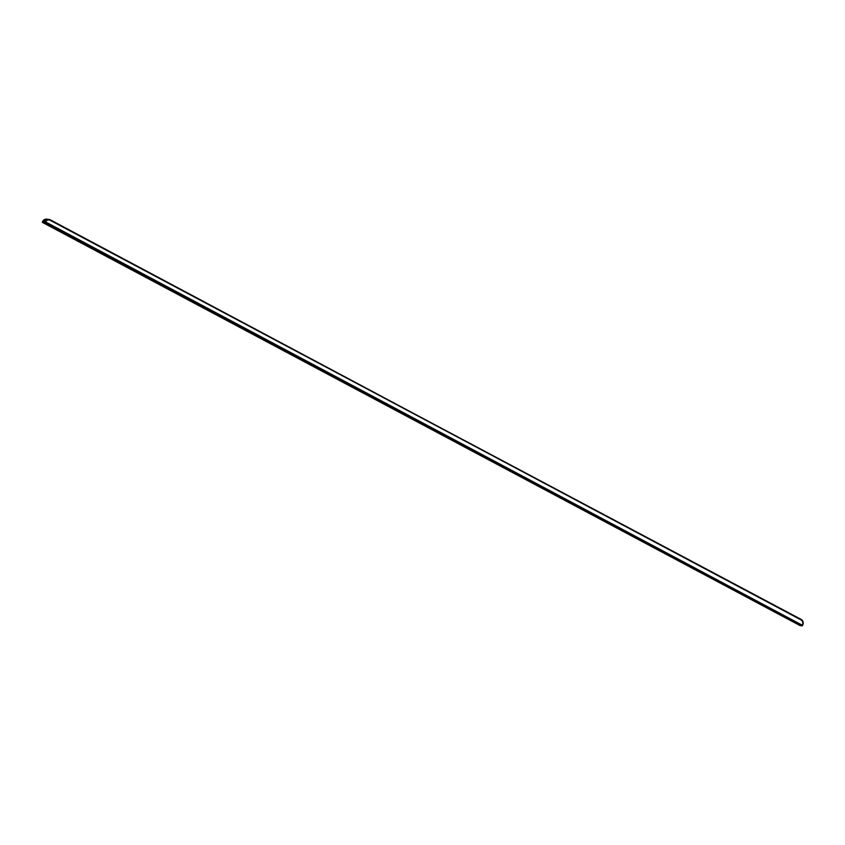 <?xml version="1.0" encoding="UTF-8"?>
<svg xmlns="http://www.w3.org/2000/svg" width="845" height="845" viewBox="0 0 845 845"><rect width="100%" height="100%" fill="white"/><g stroke="black" fill="none" stroke-linecap="round" stroke-linejoin="round"><path stroke-width="1.27" d="M46.718 224.21L51.26 226.566L46.718 224.21M47.162 224.337L50.858 226.217M75.216 239.367L79.757 241.733L75.216 239.367M75.649 239.505L79.356 241.385M99.256 252.169L103.798 254.525L99.256 252.169M99.689 252.296L103.396 254.176M167.595 288.536L172.137 290.891L167.595 288.536M168.039 288.673L171.736 290.543M272.227 344.221L276.759 346.577L272.227 344.221M272.66 344.348L276.357 346.228M381.75 402.505L386.281 404.861L381.75 402.505M382.183 402.632L385.88 404.512M424.306 425.162L428.848 427.517L424.306 425.162M424.75 425.288L428.447 427.169M463.673 446.107L468.204 448.463L463.673 446.107M464.106 446.234L467.803 448.114M576.977 506.408L581.508 508.764L576.977 506.408M577.41 506.535L581.106 508.415M690.956 567.058L695.488 569.414L690.956 567.058M691.39 567.196L695.086 569.065M758.176 602.834L762.718 605.2L758.176 602.834M758.609 602.971L762.317 604.851M782.216 615.635L786.758 617.991L782.216 615.635M782.66 615.762L786.357 617.642M85.82 245.314L94.566 249.486L86.032 244.892M768.781 608.78L777.527 612.952L768.992 608.358M45.313 222.372L44.51 222.573L802.264 625.849L802.412 624.708A3.623 3.517 97.4 0 0 800.933 619.829L50.299 220.344A3.623 3.517 97.4 0 0 45.545 221.908L802.18 625.173L802.264 625.849L800.014 625.553L42.81 222.045M44.912 221.654A4.14 4.024 -82.6 0 1 47.911 219.446L45.788 219.172A4.14 4.024 97.4 0 0 42.789 221.369L44.975 221.654L44.51 222.573L42.261 222.288L800.014 625.553M445.653 436.812L447.132 437.002L428.954 427.845L445.896 436.347M400.15 411.948A41.447 3.443 -153.1 0 0 411.378 417.926L414.451 419.638L412.054 418.983L396.02 410.448L400.15 411.948M46.887 219.753L45.788 219.172M45.545 221.908L44.975 221.654A4.14 4.024 -82.6 0 1 50.404 219.869L800.933 619.829M801.06 619.364A4.14 4.024 -82.6 0 1 802.739 624.909L802.296 625.786M42.789 221.369L42.261 222.288L46.824 219.151A4.14 4.024 97.4 0 0 42.725 221.358L42.715 221.369M802.412 624.708L802.75 624.93C803.669 622.585 803.109 620.726 801.049 619.353L50.299 220.344M802.75 624.93L802.285 625.839M412.328 418.433L412.054 418.983M46.824 219.151L50.415 219.869"/></g></svg>
